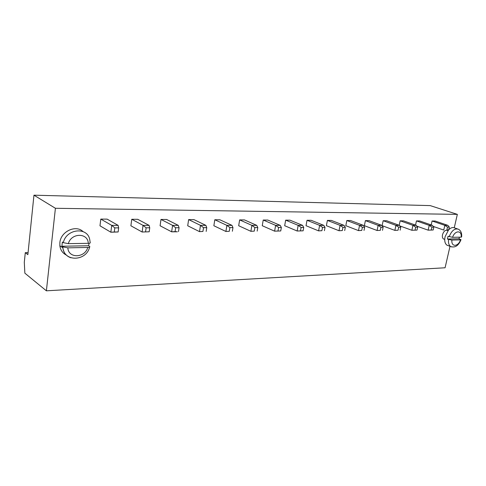 <?xml version="1.0" encoding="UTF-8"?>
<svg xmlns="http://www.w3.org/2000/svg" width="486" height="486" viewBox="0 0 486 486"><rect width="100%" height="100%" fill="white"/><g stroke="black" fill="none" stroke-linecap="round" stroke-linejoin="round"><path stroke-width="0.73" d="M55.41 208.281L457.344 214.369L430.201 205.602L33.959 195.184L55.41 208.281L46.389 290.816L24.853 273.168L24.3 262.319L25.284 252.671L27.86 254.646L33.959 195.184M450.012 246.287L445.079 267.774L46.389 290.816M457.344 214.369L454.27 227.74M188.629 219.599L187.705 225.759L199.521 231.646L200.481 225.364L188.629 219.599L193.975 219.629L205.882 225.364L200.481 225.364L203.519 227.667L202.935 231.445L199.521 231.646L202.935 231.445M160.981 219.441L160.088 225.771L171.643 231.822L172.579 225.37L160.981 219.441L166.637 219.472L178.289 225.37L172.579 225.37L175.64 227.734L175.069 231.615L171.643 231.822L177.347 231.786L175.069 231.615M131.755 219.271L130.892 225.783L142.137 232.016L149.202 231.779L142.137 232.016L143.042 225.37L131.755 219.271L137.732 219.308L149.087 225.37L143.042 225.37L146.122 227.806L145.569 231.804M107.139 219.131L100.802 219.095L99.976 225.796L110.851 232.217L111.719 225.37L118.134 225.37L107.139 219.131M219.879 219.781L214.806 219.751L213.864 225.747L225.899 231.47L226.883 225.364L231.992 225.364L219.879 219.781M346.828 220.51L345.807 225.686L358.492 230.613L359.549 225.358L346.828 220.51L350.613 220.535L363.34 225.358L359.549 225.358L362.386 227.284L361.748 230.443L358.492 230.613L361.748 230.443M331.355 220.419L327.394 220.401L326.379 225.692L339.015 230.741L340.066 225.358L344.033 225.358L331.355 220.419M311.18 220.304L307.024 220.28L306.022 225.704L318.585 230.874L319.63 225.358L323.798 225.358L311.18 220.304M244.458 219.921L239.641 219.897L238.681 225.735L250.891 231.312L251.894 225.364L256.742 225.364L244.458 219.921M263.23 220.03L262.252 225.723L274.608 231.16L280.732 230.953L274.608 231.16L275.629 225.364L263.23 220.03L267.81 220.055L280.228 225.364L275.629 225.364L278.587 227.484L277.968 230.972M285.665 220.158L284.675 225.717L297.146 231.014L303.106 230.814L297.146 231.014L298.179 225.358L285.665 220.158L290.021 220.182L302.553 225.358L298.179 225.358L301.107 227.43L300.482 230.832M449.331 227.071L448.687 229.896L446.865 229.908L447.509 227.077L449.331 227.071L447.867 225.352L435.128 221.021L432.078 221.002L431.204 224.939M432.388 225.352L429.217 225.352L431.933 227.114L433.834 227.114L432.388 225.352L419.631 220.93L416.453 220.911L415.542 225.103M400.16 220.82L412.93 225.352L411.867 230.273L417.024 230.097L417.668 227.15L416.247 225.352L403.477 220.838L400.16 220.82L399.206 225.291M383.162 220.723L382.13 225.668L394.863 230.382L395.926 225.352L383.162 220.723L386.619 220.741L399.389 225.352L395.926 225.352L398.702 227.199L398.058 230.218L394.863 230.382L398.058 230.218M369.014 220.638L365.399 220.62L364.372 225.68L377.087 230.498L378.151 225.358L381.771 225.358L369.014 220.638M447.964 230.613L447.357 230.4C445.267 229.835 443.651 231.275 442.509 234.726C442.12 236.773 442.442 238.183 443.493 238.948L444.137 239.179M28.073 252.605L25.284 252.671M100.802 219.095L111.719 225.37L114.811 227.885L114.283 231.998L110.851 232.217L118.141 231.974L114.283 231.998M214.806 219.751L226.883 225.364L229.89 227.606L229.295 231.275L225.899 231.47L229.295 231.275M327.394 220.401L340.066 225.358L342.934 227.333L342.296 230.564L339.015 230.741L342.296 230.564M307.024 220.28L319.63 225.358L322.528 227.381L321.902 230.698L318.585 230.874L321.902 230.698M239.641 219.897L251.894 225.364L254.877 227.545L254.269 231.123L250.891 231.312L254.269 231.123M432.078 221.002L444.824 225.352L443.754 230.066L433.269 226.421M447.867 225.352L444.824 225.352L447.509 227.077M448.687 229.896L446.865 229.908M416.453 220.911L429.217 225.352L428.148 230.164L416.897 226.178M433.834 227.114L433.19 229.993L428.148 230.164L431.289 230.006L431.933 227.114M417.024 230.097L411.867 230.273L399.808 225.905M416.247 225.352L412.93 225.352L415.682 227.156L415.032 230.109M365.399 220.62L378.151 225.358L380.957 227.241L380.319 230.328L377.087 230.498L380.319 230.328M203.519 227.667L206.763 227.661L205.882 225.364M206.763 227.661L206.173 231.421M175.64 227.734L179.067 227.727L178.289 225.37M179.067 227.727L178.496 231.597M149.087 225.37L149.755 227.8L149.202 231.779M149.755 227.8L146.122 227.806M66.643 255.205C62.749 253.376 60.489 250.223 59.857 245.752L59.863 242.714C60.659 231.524 75.792 224.429 83.009 231.561M114.811 227.885L118.669 227.873L118.134 225.37M118.669 227.873L118.141 231.974M229.89 227.606L232.964 227.6L231.992 225.364M232.964 227.6L232.363 231.257M362.386 227.284L364.664 227.278L363.34 225.358M364.664 227.278L364.02 230.431M342.934 227.333L345.315 227.327L344.033 225.358M345.315 227.327L344.683 230.552M322.528 227.381L325.031 227.375L323.798 225.358M325.031 227.375L324.399 230.68M254.877 227.545L257.793 227.539L256.742 225.364M257.793 227.539L257.179 231.099M280.228 225.364L281.351 227.478L280.732 230.953M281.351 227.478L278.587 227.484M302.553 225.358L303.732 227.424L303.106 230.814M303.732 227.424L301.107 227.43M433.19 229.993L431.289 230.006M417.668 227.15L415.682 227.156M398.702 227.199L400.78 227.193L399.389 225.352M400.78 227.193L400.136 230.206M380.957 227.241L383.132 227.235L381.771 225.358M383.132 227.235L382.488 230.315M448.286 245.655L446.974 245.181C444.915 243.638 444.277 240.819 445.067 236.725L448.572 229.908M448.724 229.75C450.905 227.63 452.916 227.041 454.762 227.97L457.296 228.833M70.926 257.793C66.309 256.195 63.623 252.878 62.87 247.83L62.797 246.87L61.892 246.244L62.366 242.052L63.277 242.666L68.319 243.644C71.296 232.666 88.039 232.624 88.264 243.316L68.319 243.644M89.059 243.267L88.616 245.746L89.77 246.524C90.007 247.125 89.339 247.435 87.766 247.447C84.953 258.121 68.332 258.686 67.84 247.848L87.766 247.447M451.743 246.961L450.68 246.53C448.888 245.254 448.177 242.885 448.542 239.422L447.424 239.027L448.056 236.269L452.557 237.308C454.932 230.121 462.119 230.109 461.147 237.162L452.557 237.308M459.428 237.192L458.991 238.808L461.007 239.683L460.515 239.89C458.201 246.937 451.014 247.186 451.919 240.06L460.515 239.89M61.892 246.244L88.616 245.746M62.797 246.87L67.84 247.848M63.277 242.666C66.382 228.554 87.705 226.598 89.758 239.78L90.147 242.32C90.596 242.976 89.965 243.31 88.264 243.316M447.424 239.027L458.991 238.808M448.542 239.422L451.919 240.06M449.173 236.67C451.707 230.552 454.817 228.074 458.498 229.246C460.928 230.692 461.967 233.256 461.621 236.937L461.147 237.162M443.493 238.948L444.72 239.385M89.612 247.137C86.356 261.249 64.395 262.24 62.87 247.83L59.857 245.752M460.959 239.811C458.48 245.752 455.054 247.988 450.68 246.53L446.974 245.181"/></g></svg>
